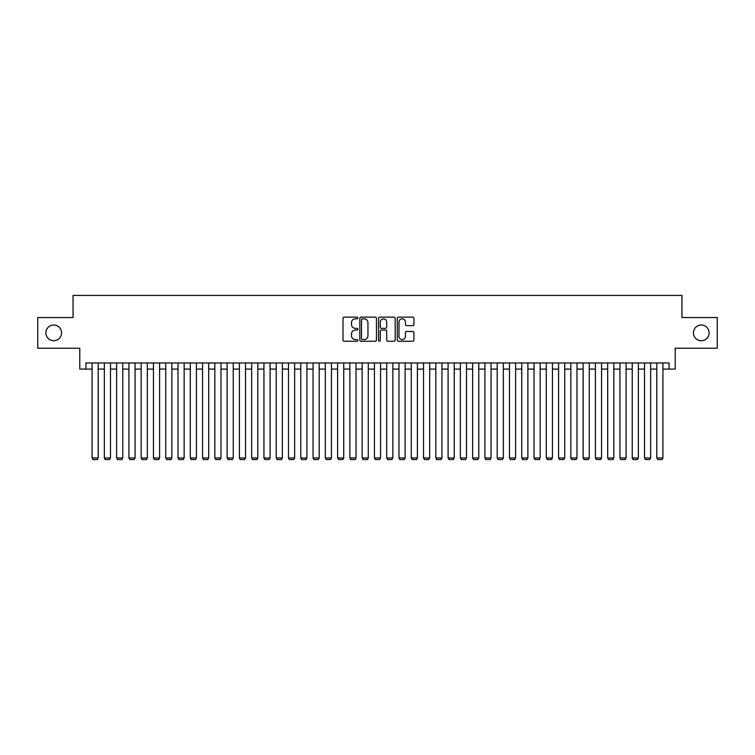 <?xml version="1.0" encoding="UTF-8"?>
<svg xmlns="http://www.w3.org/2000/svg" width="755" height="755" viewBox="0 0 755 755"><rect width="100%" height="100%" fill="white"/><g stroke="black" fill="none" stroke-linecap="round" stroke-linejoin="round"><path stroke-width="1.13" d="M357.861 317.987A0.84 0.84 0 0 0 357.011 317.138L344.214 317.138A1.208 1.208 0 0 0 343.006 318.346L343.006 340.033A1.208 1.208 0 0 0 344.214 341.241L357.011 341.241A0.84 0.84 0 0 0 357.861 340.401A0.84 0.84 0 0 0 357.011 339.552L355.36 339.552A3.86 3.86 0 0 1 351.5 335.701L351.5 333.889A3.86 3.86 0 0 1 355.36 330.039L357.011 330.039A0.84 0.84 0 0 0 357.861 329.189A0.84 0.84 0 0 0 357.011 328.35L355.36 328.35A3.86 3.86 0 0 1 351.5 324.49L351.5 322.687A3.86 3.86 0 0 1 355.36 318.827L357.011 318.827A0.84 0.84 0 0 0 357.861 317.987M693.43 332.88A7.861 7.861 0 0 0 701.291 340.732A7.861 7.861 0 0 0 709.143 332.88A7.861 7.861 0 0 0 701.291 325.018A7.861 7.861 0 0 0 693.43 332.88M45.857 332.88A7.861 7.861 0 0 0 53.709 340.732A7.861 7.861 0 0 0 61.57 332.88A7.861 7.861 0 0 0 53.709 325.018A7.861 7.861 0 0 0 45.857 332.88M412.721 325.641A1.208 1.208 0 0 0 413.919 324.433L413.919 318.346A1.208 1.208 0 0 0 412.721 317.138L398.498 317.138A1.208 1.208 0 0 0 397.29 318.346L397.29 340.033A1.208 1.208 0 0 0 398.498 341.241L412.721 341.241A1.208 1.208 0 0 0 413.919 340.033L413.919 332.691A1.208 1.208 0 0 0 412.721 331.483L406.634 331.483A1.208 1.208 0 0 0 405.426 332.691L405.426 336.334A3.228 3.228 0 0 1 402.207 339.552A3.228 3.228 0 0 1 398.98 336.334L398.98 322.055A3.228 3.228 0 0 1 402.207 318.827A3.228 3.228 0 0 1 405.426 322.055L405.426 324.433A1.208 1.208 0 0 0 406.634 325.641L412.721 325.641M85.938 369.091L85.938 362.957L669.062 362.957L669.062 369.091L675.206 369.091L675.206 348.225L717.25 348.225L717.25 317.534L681.954 317.534L681.954 295.432L73.046 295.432L73.046 317.534L37.75 317.534L37.75 348.225L79.794 348.225L79.794 369.091L92.072 369.091M376.443 318.346A1.208 1.208 0 0 0 375.244 317.138L361.022 317.138A1.208 1.208 0 0 0 359.814 318.346L359.814 340.033A1.208 1.208 0 0 0 361.022 341.241L375.244 341.241A1.208 1.208 0 0 0 376.443 340.033L376.443 318.346M379.756 317.138L393.978 317.138A1.208 1.208 0 0 1 395.186 318.346L395.186 340.033A1.208 1.208 0 0 1 393.978 341.241L387.891 341.241A1.208 1.208 0 0 1 386.692 340.033L386.692 331.237A1.208 1.208 0 0 0 385.484 330.039L381.445 330.039A1.208 1.208 0 0 0 380.237 331.237L380.237 340.401A0.84 0.84 0 0 1 379.397 341.241A0.84 0.84 0 0 1 378.557 340.401L378.557 318.346A1.208 1.208 0 0 1 379.756 317.138M98.216 369.091L104.35 369.091M110.485 369.091L116.629 369.091M122.763 369.091L128.907 369.091M135.041 369.091L141.176 369.091M147.319 369.091L153.454 369.091M159.598 369.091L165.732 369.091M171.866 369.091L178.01 369.091M184.144 369.091L190.288 369.091M196.423 369.091L202.557 369.091M208.701 369.091L214.835 369.091M220.979 369.091L227.113 369.091M233.248 369.091L239.392 369.091M245.526 369.091L251.67 369.091M257.804 369.091L263.939 369.091M270.082 369.091L276.217 369.091M282.361 369.091L288.495 369.091M294.639 369.091L300.773 369.091M306.907 369.091L313.051 369.091M319.186 369.091L325.329 369.091M331.464 369.091L337.598 369.091M343.742 369.091L349.876 369.091M356.02 369.091L362.155 369.091M368.289 369.091L374.433 369.091M380.567 369.091L386.711 369.091M392.845 369.091L398.98 369.091M405.124 369.091L411.258 369.091M417.402 369.091L423.536 369.091M429.67 369.091L435.814 369.091M441.949 369.091L448.092 369.091M454.227 369.091L460.361 369.091M466.505 369.091L472.639 369.091M478.783 369.091L484.918 369.091M491.061 369.091L497.196 369.091M503.33 369.091L509.474 369.091M515.608 369.091L521.752 369.091M527.887 369.091L534.021 369.091M540.165 369.091L546.299 369.091M552.443 369.091L558.577 369.091M564.712 369.091L570.856 369.091M576.99 369.091L583.134 369.091M589.268 369.091L595.402 369.091M601.546 369.091L607.681 369.091M613.824 369.091L619.959 369.091M626.093 369.091L632.237 369.091M638.371 369.091L644.515 369.091M650.65 369.091L656.784 369.091M662.928 369.091L669.062 369.091M362.343 318.827A0.84 0.84 0 0 0 361.503 319.676L361.503 338.712A0.84 0.84 0 0 0 362.343 339.552L364.099 339.552A3.86 3.86 0 0 0 367.949 335.701L367.949 322.687A3.86 3.86 0 0 0 364.099 318.827L362.343 318.827M386.692 322.111A3.228 3.228 0 0 0 383.464 318.893A3.228 3.228 0 0 0 380.237 322.111L380.237 327.142A1.208 1.208 0 0 0 381.445 328.35L385.484 328.35A1.208 1.208 0 0 0 386.692 327.142L386.692 322.111M98.216 362.957L98.216 457.974L92.072 457.974L92.072 362.957M98.216 457.974L97.291 459.568L92.997 459.568L92.072 457.974M110.485 362.957L110.485 457.974L104.35 457.974L104.35 362.957M110.485 457.974L109.569 459.568L105.266 459.568L104.35 457.974M122.763 362.957L122.763 457.974L116.629 457.974L116.629 362.957M122.763 457.974L121.848 459.568L117.544 459.568L116.629 457.974M135.041 362.957L135.041 457.974L128.907 457.974L128.907 362.957M135.041 457.974L134.116 459.568L129.822 459.568L128.907 457.974M147.319 362.957L147.319 457.974L141.176 457.974L141.176 362.957M147.319 457.974L146.394 459.568L142.1 459.568L141.176 457.974M159.598 362.957L159.598 457.974L153.454 457.974L153.454 362.957M159.598 457.974L158.673 459.568L154.379 459.568L153.454 457.974M171.866 362.957L171.866 457.974L165.732 457.974L165.732 362.957M171.866 457.974L170.951 459.568L166.657 459.568L165.732 457.974M184.144 362.957L184.144 457.974L178.01 457.974L178.01 362.957M184.144 457.974L183.229 459.568L178.926 459.568L178.01 457.974M196.423 362.957L196.423 457.974L190.288 457.974L190.288 362.957M196.423 457.974L195.498 459.568L191.204 459.568L190.288 457.974M208.701 362.957L208.701 457.974L202.557 457.974L202.557 362.957M208.701 457.974L207.776 459.568L203.482 459.568L202.557 457.974M220.979 362.957L220.979 457.974L214.835 457.974L214.835 362.957M220.979 457.974L220.054 459.568L215.76 459.568L214.835 457.974M233.248 362.957L233.248 457.974L227.113 457.974L227.113 362.957M233.248 457.974L232.332 459.568L228.038 459.568L227.113 457.974M245.526 362.957L245.526 457.974L239.392 457.974L239.392 362.957M245.526 457.974L244.611 459.568L240.307 459.568L239.392 457.974M257.804 362.957L257.804 457.974L251.67 457.974L251.67 362.957M257.804 457.974L256.889 459.568L252.585 459.568L251.67 457.974M270.082 362.957L270.082 457.974L263.939 457.974L263.939 362.957M270.082 457.974L269.157 459.568L264.863 459.568L263.939 457.974M282.361 362.957L282.361 457.974L276.217 457.974L276.217 362.957M282.361 457.974L281.436 459.568L277.142 459.568L276.217 457.974M294.639 362.957L294.639 457.974L288.495 457.974L288.495 362.957M294.639 457.974L293.714 459.568L289.42 459.568L288.495 457.974M306.907 362.957L306.907 457.974L300.773 457.974L300.773 362.957M306.907 457.974L305.992 459.568L301.689 459.568L300.773 457.974M319.186 362.957L319.186 457.974L313.051 457.974L313.051 362.957M319.186 457.974L318.27 459.568L313.967 459.568L313.051 457.974M331.464 362.957L331.464 457.974L325.329 457.974L325.329 362.957M331.464 457.974L330.539 459.568L326.245 459.568L325.329 457.974M343.742 362.957L343.742 457.974L337.598 457.974L337.598 362.957M343.742 457.974L342.817 459.568L338.523 459.568L337.598 457.974M356.02 362.957L356.02 457.974L349.876 457.974L349.876 362.957M356.02 457.974L355.095 459.568L350.801 459.568L349.876 457.974M368.289 362.957L368.289 457.974L362.155 457.974L362.155 362.957M368.289 457.974L367.374 459.568L363.079 459.568L362.155 457.974M380.567 362.957L380.567 457.974L374.433 457.974L374.433 362.957M380.567 457.974L379.652 459.568L375.348 459.568L374.433 457.974M392.845 362.957L392.845 457.974L386.711 457.974L386.711 362.957M392.845 457.974L391.92 459.568L387.626 459.568L386.711 457.974M405.124 362.957L405.124 457.974L398.98 457.974L398.98 362.957M405.124 457.974L404.199 459.568L399.905 459.568L398.98 457.974M417.402 362.957L417.402 457.974L411.258 457.974L411.258 362.957M417.402 457.974L416.477 459.568L412.183 459.568L411.258 457.974M429.67 362.957L429.67 457.974L423.536 457.974L423.536 362.957M429.67 457.974L428.755 459.568L424.461 459.568L423.536 457.974M441.949 362.957L441.949 457.974L435.814 457.974L435.814 362.957M441.949 457.974L441.033 459.568L436.73 459.568L435.814 457.974M454.227 362.957L454.227 457.974L448.092 457.974L448.092 362.957M454.227 457.974L453.311 459.568L449.008 459.568L448.092 457.974M466.505 362.957L466.505 457.974L460.361 457.974L460.361 362.957M466.505 457.974L465.58 459.568L461.286 459.568L460.361 457.974M478.783 362.957L478.783 457.974L472.639 457.974L472.639 362.957M478.783 457.974L477.858 459.568L473.564 459.568L472.639 457.974M491.061 362.957L491.061 457.974L484.918 457.974L484.918 362.957M491.061 457.974L490.137 459.568L485.842 459.568L484.918 457.974M503.33 362.957L503.33 457.974L497.196 457.974L497.196 362.957M503.33 457.974L502.415 459.568L498.111 459.568L497.196 457.974M515.608 362.957L515.608 457.974L509.474 457.974L509.474 362.957M515.608 457.974L514.693 459.568L510.389 459.568L509.474 457.974M527.887 362.957L527.887 457.974L521.752 457.974L521.752 362.957M527.887 457.974L526.962 459.568L522.668 459.568L521.752 457.974M540.165 362.957L540.165 457.974L534.021 457.974L534.021 362.957M540.165 457.974L539.24 459.568L534.946 459.568L534.021 457.974M552.443 362.957L552.443 457.974L546.299 457.974L546.299 362.957M552.443 457.974L551.518 459.568L547.224 459.568L546.299 457.974M564.712 362.957L564.712 457.974L558.577 457.974L558.577 362.957M564.712 457.974L563.796 459.568L559.502 459.568L558.577 457.974M576.99 362.957L576.99 457.974L570.856 457.974L570.856 362.957M576.99 457.974L576.074 459.568L571.771 459.568L570.856 457.974M589.268 362.957L589.268 457.974L583.134 457.974L583.134 362.957M589.268 457.974L588.343 459.568L584.049 459.568L583.134 457.974M601.546 362.957L601.546 457.974L595.402 457.974L595.402 362.957M601.546 457.974L600.621 459.568L596.327 459.568L595.402 457.974M613.824 362.957L613.824 457.974L607.681 457.974L607.681 362.957M613.824 457.974L612.9 459.568L608.606 459.568L607.681 457.974M626.093 362.957L626.093 457.974L619.959 457.974L619.959 362.957M626.093 457.974L625.178 459.568L620.884 459.568L619.959 457.974M638.371 362.957L638.371 457.974L632.237 457.974L632.237 362.957M638.371 457.974L637.456 459.568L633.152 459.568L632.237 457.974M650.65 362.957L650.65 457.974L644.515 457.974L644.515 362.957M650.65 457.974L649.734 459.568L645.431 459.568L644.515 457.974M662.928 362.957L662.928 457.974L656.784 457.974L656.784 362.957M662.928 457.974L662.003 459.568L657.709 459.568L656.784 457.974"/></g></svg>
